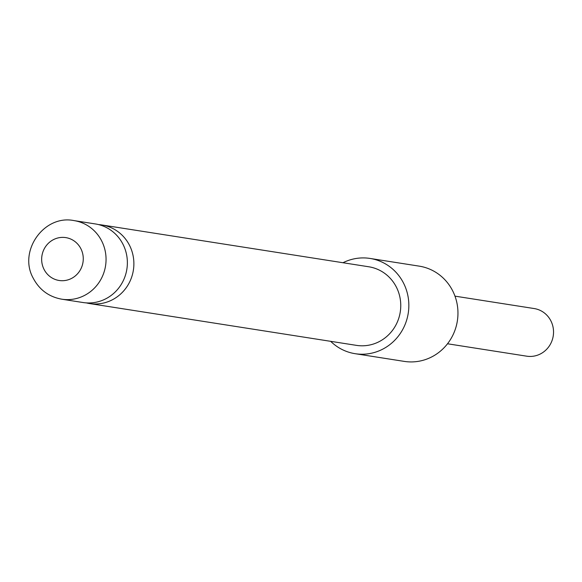 <?xml version="1.0" encoding="UTF-8"?>
<svg xmlns="http://www.w3.org/2000/svg" width="582" height="582" viewBox="0 0 582 582"><rect width="100%" height="100%" fill="white"/><g stroke="black" fill="none" stroke-linecap="round" stroke-linejoin="round"><path stroke-width="0.87" d="M86.347 302.895A39.772 38.106 -81.1 0 0 89.577 303.557A39.772 38.106 -81.1 0 0 126.592 287.195A39.772 38.106 -81.1 0 0 129.641 245.582A39.772 38.106 -81.1 0 0 101.886 224.965A39.772 38.106 -81.1 0 0 98.613 224.601M454.978 296.143L534.152 308.547A24.102 23.098 98.9 0 1 537.455 309.326A24.102 23.098 98.9 0 1 552.9 337.676A24.102 23.098 98.9 0 1 526.688 356.177L447.514 343.773M355.151 353.696L404.264 361.393A48.211 46.189 -81.1 0 0 432.921 356.279A48.211 46.189 -81.1 0 0 457.394 305.608A48.211 46.189 -81.1 0 0 419.186 266.134L370.072 258.444A48.211 46.189 98.9 0 1 408.28 297.911A48.211 46.189 98.9 0 1 383.807 348.582A48.211 46.189 98.9 0 1 355.151 353.696A48.211 46.189 98.9 0 1 330.663 341.321M74.067 220.607L95.383 223.946A39.772 38.106 98.9 0 1 123.129 244.564A39.772 38.106 98.9 0 1 120.088 286.169A39.772 38.106 98.9 0 1 83.073 302.531L61.757 299.192A39.772 38.106 98.9 0 0 98.773 282.83A39.772 38.106 98.9 0 0 101.814 241.224A39.772 38.106 98.9 0 0 74.067 220.607C44.028 214.38 18.042 251.155 33.189 278.123C39.372 289.814 48.895 296.842 61.757 299.192M80.956 248.863A21.694 20.785 -81.1 0 0 52.926 239.915A21.694 20.785 -81.1 0 0 43.97 269.233A21.694 20.785 -81.1 0 0 72.001 278.174A21.694 20.785 -81.1 0 0 80.956 248.863M101.886 224.965L368.77 266.774A39.772 38.106 98.9 0 1 396.517 287.399A39.772 38.106 98.9 0 1 393.476 329.005A39.772 38.106 98.9 0 1 356.453 345.366L89.577 303.557M342.98 262.737A48.211 46.189 98.9 0 1 370.072 258.444"/></g></svg>
